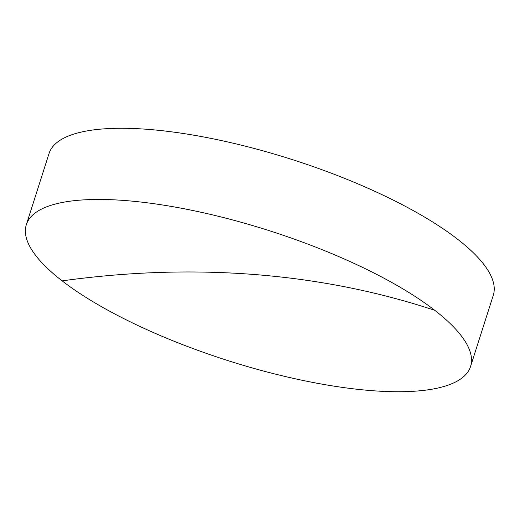 <?xml version="1.0" encoding="UTF-8"?>
<svg xmlns="http://www.w3.org/2000/svg" width="520" height="520" viewBox="0 0 520 520"><rect width="100%" height="100%" fill="white"/><g stroke="black" fill="none" stroke-linecap="round" stroke-linejoin="round"><path stroke-width="0.78" d="M371.15 390.598A233.161 68.172 17.7 0 1 62.134 280.872A233.161 68.172 17.7 0 1 26.325 224.705A233.161 68.172 17.7 0 1 125.742 200.583A233.161 68.172 17.7 0 1 434.753 310.31A233.161 68.172 17.7 0 1 470.568 366.476A233.161 68.172 17.7 0 1 371.15 390.598M470.568 366.476L493.285 295.295A233.161 68.172 -162.3 0 0 385.996 196.553A233.161 68.172 -162.3 0 0 148.46 129.402A233.161 68.172 -162.3 0 0 49.043 153.524L26.325 224.705M434.753 310.31A1190.397 888.427 -52.3 0 0 62.134 280.872"/></g></svg>
